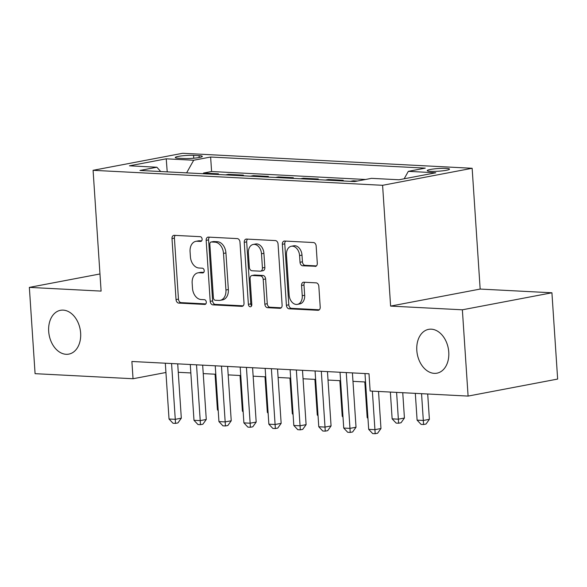 <?xml version="1.0" encoding="UTF-8"?>
<svg xmlns="http://www.w3.org/2000/svg" width="587" height="587" viewBox="0 0 587 587"><rect width="100%" height="100%" fill="white"/><g stroke="black" fill="none" stroke-linecap="round" stroke-linejoin="round"><path stroke-width="0.88" d="M202.119 239.144A2.392 1.695 -100.8 0 0 200.24 236.678L174.214 235.336A3.419 2.421 -100.8 0 0 173.803 235.365A3.419 2.421 -100.8 0 0 171.991 238.593L176.041 299.575A3.419 2.421 -100.8 0 0 178.712 303.09L204.746 304.433A2.392 1.695 -100.8 0 0 205.032 304.418A2.392 1.695 -100.8 0 0 206.301 302.151A2.392 1.695 -100.8 0 0 204.43 299.693L201.062 299.517A10.94 7.741 -100.8 0 1 192.499 288.268L192.162 283.191A10.94 7.741 -100.8 0 1 197.958 272.845A10.94 7.741 -100.8 0 1 199.279 272.757L202.647 272.926A2.392 1.695 -100.8 0 0 202.941 272.911A2.392 1.695 -100.8 0 0 204.21 270.644A2.392 1.695 -100.8 0 0 202.339 268.186L198.964 268.01A10.94 7.741 -100.8 0 1 190.408 256.768L190.071 251.684A10.94 7.741 -100.8 0 1 195.867 241.338A10.94 7.741 -100.8 0 1 197.188 241.25L200.556 241.426A2.392 1.695 -100.8 0 0 200.849 241.404A2.392 1.695 -100.8 0 0 202.119 239.144M416.814 350.439A22.299 15.768 -100.8 0 0 436.948 373.178A22.299 15.768 -100.8 0 0 448.762 352.097A22.299 15.768 -100.8 0 0 428.62 329.358A22.299 15.768 -100.8 0 0 416.814 350.439M48.684 331.384A22.299 15.768 -100.8 0 0 68.826 354.115A22.299 15.768 -100.8 0 0 80.632 333.034A22.299 15.768 -100.8 0 0 60.498 310.303A22.299 15.768 -100.8 0 0 48.684 331.384M446.127 168.388A11.153 1.343 -3.8 0 0 434.006 168.917A11.153 1.343 -3.8 0 0 427.255 170.604A11.153 1.343 -3.8 0 0 430.638 171.338A11.153 1.343 -3.8 0 0 442.759 170.817A11.153 1.343 -3.8 0 0 449.503 169.122A11.153 1.343 -3.8 0 0 446.127 168.388M315.072 266.425A3.419 2.421 -100.8 0 0 315.483 266.403A3.419 2.421 -100.8 0 0 317.296 263.167L316.158 246.056A3.419 2.421 -100.8 0 0 313.48 242.541L284.578 241.044A3.419 2.421 -100.8 0 0 284.159 241.074A3.419 2.421 -100.8 0 0 282.354 244.309L286.405 305.284A3.419 2.421 -100.8 0 0 289.075 308.799L317.985 310.296A3.419 2.421 -100.8 0 0 318.396 310.266A3.419 2.421 -100.8 0 0 320.209 307.038L318.836 286.368A3.419 2.421 -100.8 0 0 316.158 282.861L303.787 282.215A3.419 2.421 -100.8 0 0 303.376 282.244A3.419 2.421 -100.8 0 0 301.564 285.48L302.246 295.723A9.15 6.472 -100.8 0 1 297.404 304.374A9.15 6.472 -100.8 0 1 289.142 295.048L286.471 254.905A9.15 6.472 -100.8 0 1 291.321 246.254A9.15 6.472 -100.8 0 1 299.583 255.58L300.023 262.272A3.419 2.421 -100.8 0 0 302.701 265.786L315.879 266.271M390.612 306.091L462.365 309.804L468.096 396.086L557.65 379.063L551.919 292.781L480.166 289.068L472.146 168.278L382.592 185.301L390.612 306.091L480.166 289.068M99.966 273.968L29.35 287.388L101.103 291.101L93.084 170.311L382.592 185.301M29.35 287.388L35.081 373.67L133.044 378.74L165.938 372.488M468.096 396.086L370.14 391.015L368.996 373.758L131.892 361.482L133.044 378.74M239.973 242.115A3.419 2.421 -100.8 0 0 237.295 238.601L208.385 237.104A3.419 2.421 -100.8 0 0 207.974 237.133A3.419 2.421 -100.8 0 0 206.162 240.362L210.212 301.344A3.419 2.421 -100.8 0 0 212.89 304.858L241.793 306.355A3.419 2.421 -100.8 0 0 242.211 306.326A3.419 2.421 -100.8 0 0 244.023 303.09L239.973 242.115M246.481 239.078L275.391 240.575A3.419 2.421 -100.8 0 1 278.062 244.089L282.112 305.064A3.419 2.421 -100.8 0 1 280.3 308.3A3.419 2.421 -100.8 0 1 279.889 308.322L267.518 307.683A3.419 2.421 -100.8 0 1 264.847 304.169L263.203 279.441A3.419 2.421 -100.8 0 0 260.525 275.927L252.322 275.501A3.419 2.421 -100.8 0 0 251.904 275.53A3.419 2.421 -100.8 0 0 250.091 278.759L251.808 304.506A2.392 1.695 -100.8 0 1 250.539 306.774A2.392 1.695 -100.8 0 1 248.374 304.33L244.258 242.336A3.419 2.421 -100.8 0 1 246.07 239.1A3.419 2.421 -100.8 0 1 246.481 239.078M357.439 181.023L353.235 180.811L353.279 181.5M340.409 180.833L343.248 180.29L328.272 179.519L328.316 180.209M315.446 179.541L318.293 178.998L303.318 178.221L303.362 178.918M290.492 178.25L293.331 177.707L278.355 176.929L278.407 177.619M265.529 176.958L268.376 176.416L253.401 175.638L253.445 176.327M240.575 175.667L243.414 175.124L228.446 174.346L225.599 174.889M228.49 175.036L228.446 174.346M178.558 158.226L184.047 158.512A10.801 1.299 -3.8 0 0 195.787 158.006A10.801 1.299 -3.8 0 0 202.324 156.369A10.801 1.299 -3.8 0 0 199.052 155.658L193.563 155.372A10.801 1.299 -3.8 0 0 181.816 155.878A10.801 1.299 -3.8 0 0 175.278 157.514A10.801 1.299 -3.8 0 0 178.558 158.226M472.146 168.278L182.63 153.288L93.084 170.311M404.164 178.786L408.325 171.353L425.267 168.131L210.63 157.023L193.688 160.236L186.615 172.871M408.325 171.353L435.781 172.776L398.991 179.769L371.534 178.345L354.592 181.566L139.955 170.457L156.898 167.236L129.448 165.813L166.231 158.82L193.688 160.236M250.561 176.181L253.401 175.638M275.516 177.472L278.355 176.929M300.471 178.764L303.318 178.221M325.433 180.055L328.272 179.519M350.388 181.346L353.235 180.811M365.547 179.483L211.591 171.514L203.484 173.055L218.459 173.833L215.62 174.368M462.365 309.804L551.919 292.781M178.272 372.305L190.841 372.95M203.227 373.596L215.796 374.242M228.189 374.888L240.758 375.541M253.144 376.179L265.713 376.832M278.106 377.47L290.675 378.123M303.061 378.762L315.63 379.415M328.016 380.053L340.585 380.706M352.978 381.345L365.547 381.998M203.528 173.745L203.484 173.055M211.591 171.514L210.63 157.023M160.706 171.529L156.898 167.236M167.222 171.866L166.231 158.82M201.649 240.897L199.609 240.787A10.94 7.741 -100.8 0 0 198.289 240.875L195.867 241.338M197.958 272.845L200.38 272.383A10.94 7.741 -100.8 0 1 201.701 272.295L203.74 272.397M175.293 235.387A3.419 2.421 -100.8 0 0 174.412 238.131L178.463 299.113A3.419 2.421 -100.8 0 0 181.134 302.628L205.832 303.905M209.471 237.163A3.419 2.421 -100.8 0 0 208.583 239.907L212.633 300.882A3.419 2.421 -100.8 0 0 215.312 304.396L243.135 305.834M211.401 241.983A2.392 1.695 -100.8 0 0 211.107 242.005A2.392 1.695 -100.8 0 0 209.838 244.265L213.397 297.792A2.392 1.695 -100.8 0 0 215.268 300.25L218.819 300.434A10.94 7.741 -100.8 0 0 220.147 300.346A10.94 7.741 -100.8 0 0 225.936 290L223.508 253.415A10.94 7.741 -100.8 0 0 214.952 242.167L211.401 241.983L213.822 241.528A2.392 1.695 -100.8 0 0 213.529 241.543L211.107 242.005M220.147 300.346L222.561 299.891A10.94 7.741 -100.8 0 0 228.358 289.545L225.936 290M213.822 241.528L217.373 241.712A10.94 7.741 -100.8 0 1 225.929 252.953L228.358 289.545M281.232 307.808L269.939 307.221L267.518 307.683M251.904 275.53L254.325 275.068A3.419 2.421 -100.8 0 1 254.743 275.039L262.947 275.464A3.419 2.421 -100.8 0 1 265.625 278.979L267.261 303.706A3.419 2.421 -100.8 0 0 269.939 307.221M247.56 239.129A3.419 2.421 -100.8 0 0 246.679 241.873L250.796 303.868A2.392 1.695 -100.8 0 0 251.61 305.805M261.494 253.782A9.15 6.472 -100.8 0 0 253.232 244.449A9.15 6.472 -100.8 0 0 248.389 253.1L249.328 267.246A3.419 2.421 -100.8 0 0 252.006 270.761L260.21 271.179A3.419 2.421 -100.8 0 0 260.628 271.157A3.419 2.421 -100.8 0 0 262.433 267.921L261.494 253.782L263.915 253.32A9.15 6.472 -100.8 0 0 255.653 243.994L253.232 244.449M260.628 271.157L263.042 270.695A3.419 2.421 -100.8 0 0 264.854 267.459L262.433 267.921M263.915 253.32L264.854 267.459M291.321 246.254L293.735 245.792A9.15 6.472 -100.8 0 1 301.997 255.125L302.444 261.809A3.419 2.421 -100.8 0 0 305.115 265.324L316.408 265.911M297.404 304.374L299.825 303.912A9.15 6.472 -100.8 0 0 304.668 295.268L302.246 295.723M304.873 282.274A3.419 2.421 -100.8 0 0 303.985 285.018L304.668 295.268M285.656 241.103A3.419 2.421 -100.8 0 0 284.768 243.847L288.819 304.829A3.419 2.421 -100.8 0 0 291.497 308.336L319.321 309.782M215.069 374.205L217.432 409.807L218.166 409.843M218.217 410.636L217.432 409.807M171.565 363.536L175.271 419.331L169.027 419.008L165.321 363.214M177.707 363.859L181.317 418.179L175.271 419.331L175.506 423.374L173.011 423.249L169.027 419.008M181.317 418.179L177.927 422.919L175.506 423.374M240.032 375.497L242.394 411.098L243.121 411.135M243.172 411.927L242.394 411.098M264.986 376.795L267.349 412.39L268.076 412.426M268.134 413.219L267.349 412.39M289.941 378.087L292.311 413.681L293.038 413.718M293.089 414.517L292.311 413.681M314.903 379.378L317.266 414.972L317.993 415.016M318.044 415.809L317.266 414.972M196.52 364.828L200.226 420.622L193.989 420.299L190.283 364.505M202.669 365.151L206.279 419.47L200.226 420.622L200.468 424.665L197.973 424.54L193.989 420.299M206.279 419.47L202.889 424.21L200.468 424.665M221.475 366.127L225.181 421.914L218.944 421.591L215.238 365.804M227.624 366.442L231.234 420.769L225.181 421.914L225.423 425.964L222.928 425.832L218.944 421.591M231.234 420.769L227.844 425.502L225.423 425.964M246.437 367.418L250.143 423.205L243.898 422.882L240.193 367.095M252.586 367.733L256.189 422.06L250.143 423.205L250.385 427.255L247.89 427.123L243.898 422.882M256.189 422.06L252.806 426.793L250.385 427.255M271.392 368.709L275.098 424.504L268.861 424.181L265.155 368.387M277.541 369.025L281.151 423.352L275.098 424.504L275.34 428.547L272.845 428.415L268.861 424.181M281.151 423.352L277.761 428.084L275.34 428.547M339.858 380.669L342.221 416.264L342.955 416.308M343.006 417.1L342.221 416.264M296.354 370.001L300.06 425.795L293.816 425.472L290.11 369.678M302.496 370.316L306.106 424.643L300.06 425.795L300.295 429.838L297.8 429.706L293.816 425.472M306.106 424.643L302.716 429.376L300.295 429.838M364.82 381.961L367.183 417.562L367.91 417.599M367.961 418.392L367.183 417.562M321.309 371.292L325.015 427.087L318.778 426.764L315.072 370.969M327.458 371.608L331.068 425.935L325.015 427.087L325.257 431.129L322.762 430.997L318.778 426.764M331.068 425.935L327.678 430.667L325.257 431.129M390.362 392.065L392.138 418.854L398.382 419.177L404.428 418.025L402.748 392.703M404.428 418.025L401.038 422.757L398.617 423.22L396.599 392.387M398.617 423.22L396.122 423.088L392.138 418.854M346.264 372.584L349.969 428.378L343.733 428.055L340.027 372.261M352.413 372.899L356.023 427.226L349.969 428.378L350.212 432.421L347.717 432.289L343.733 428.055M356.023 427.226L352.633 431.959L350.212 432.421M415.317 393.356L417.1 420.145L423.337 420.468L429.391 419.316L427.703 393.994M429.391 419.316L426.001 424.049L423.579 424.511L421.554 393.679M423.579 424.511L421.084 424.379L417.1 420.145M372.371 391.133L374.932 429.669L368.687 429.346L364.982 373.552M378.52 391.448L380.978 428.517L374.932 429.669L375.174 433.712L372.679 433.588L368.687 429.346M380.978 428.517L377.595 433.25L375.174 433.712M193.747 158.219L193.563 155.372M199.176 157.507L199.052 155.658M199.609 240.787L197.188 241.25M203.219 272.823L202.647 272.926M201.701 272.295L199.279 272.757M205.311 304.323L204.746 304.433M181.134 302.628L178.712 303.09M178.463 299.113L176.041 299.575M174.412 238.131L171.991 238.593M201.121 241.316L200.556 241.426M242.607 306.201L241.793 306.355M215.312 304.396L212.89 304.858M212.633 300.882L210.212 301.344M208.583 239.907L206.162 240.362M225.929 252.953L223.508 253.415M217.373 241.712L214.952 242.167M280.696 308.168L279.889 308.322M267.261 303.706L264.847 304.169M265.625 278.979L263.203 279.441M262.947 275.464L260.525 275.927M254.743 275.039L252.322 275.501M250.796 303.868L248.374 304.33M246.679 241.873L244.258 242.336M305.115 265.324L302.701 265.786M302.444 261.809L300.023 262.272M301.997 255.125L299.583 255.58M303.985 285.018L301.564 285.48M318.792 310.141L317.985 310.296M291.497 308.336L289.075 308.799M288.819 304.829L286.405 305.284M284.768 243.847L282.354 244.309"/></g></svg>
